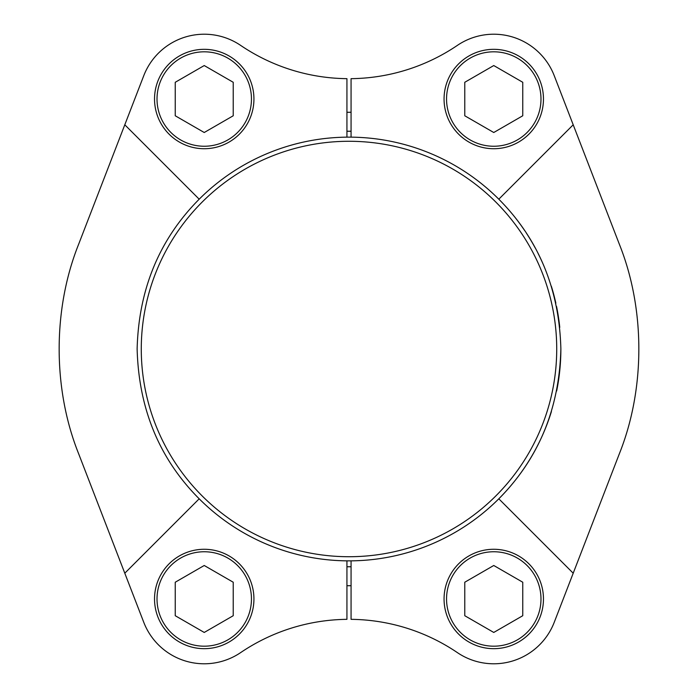 <?xml version="1.0" encoding="UTF-8"?>
<svg xmlns="http://www.w3.org/2000/svg" width="698" height="698" viewBox="0 0 698 698"><rect width="100%" height="100%" fill="white"/><g stroke="black" fill="none" stroke-linecap="round" stroke-linejoin="round"><path stroke-width="1.05" d="M573.206 124.794L619.458 244.509C645.24 308.996 645.362 388.681 619.458 453.491L554.229 622.328A64.827 64.827 0 0 1 457.373 652.613A193.023 193.023 0 0 0 351.068 619.335L351.068 560.852A211.869 211.869 0 0 1 199.192 498.808C159.397 458.9 138.71 408.915 137.131 348.86C138.71 289.147 159.397 239.257 199.192 199.192A211.869 211.869 0 0 1 351.068 137.148L351.068 78.665A193.023 193.023 0 0 0 457.373 45.387A64.827 64.827 0 0 1 554.229 75.672L573.206 124.794L498.808 199.192A211.869 211.869 0 0 0 351.068 137.148M498.808 199.192C538.594 239.205 559.273 289.068 560.869 348.782C559.386 408.609 538.699 458.621 498.808 498.808A211.869 211.869 0 0 1 351.068 560.852M512.48 214.234A211.869 211.869 0 0 1 524.599 230.462M526.432 233.211A211.869 211.869 0 0 1 535.174 247.869M538.149 253.566A211.869 211.869 0 0 1 544.152 266.531M551.35 286.224A211.869 211.869 0 0 1 555.852 303.194M556.559 306.501A211.869 211.869 0 0 1 559.761 327.362M560.869 348.782A211.869 211.869 0 0 1 556.664 390.993M551.411 411.576A211.869 211.869 0 0 1 498.808 498.808L573.206 573.206M346.932 560.852L346.932 619.335A193.023 193.023 0 0 0 240.627 652.613A64.827 64.827 0 0 1 143.771 622.328L78.542 453.491C52.76 389.004 52.638 309.319 78.542 244.509L124.794 124.794L199.192 199.192M124.794 124.794L143.771 75.672A64.827 64.827 0 0 1 240.627 45.387A193.023 193.023 0 0 0 346.932 78.665L346.932 137.148M199.192 498.808L124.794 573.206M351.068 112.291A236.718 236.718 0 0 0 346.932 112.291M346.932 585.709A236.718 236.718 0 0 0 351.068 585.709M141.275 349A207.725 207.725 0 0 1 452.862 169.108A207.725 207.725 0 0 1 452.862 528.892A207.725 207.725 0 0 1 141.275 349M351.068 131.241A217.767 217.767 0 0 0 346.932 131.241M346.932 566.759A217.767 217.767 0 0 0 351.068 566.759M464.772 115.772L493.765 132.507L522.758 115.772L522.758 82.285L493.765 65.551L464.772 82.285L464.772 115.772M444.059 99.029A49.706 49.706 0 0 1 518.614 55.98A49.706 49.706 0 0 1 518.614 142.069A49.706 49.706 0 0 1 444.059 99.029M175.242 115.772L204.235 132.507L233.228 115.772L233.228 82.285L204.235 65.551L175.242 82.285L175.242 115.772M154.528 99.029A49.706 49.706 0 0 1 229.084 55.98A49.706 49.706 0 0 1 229.084 142.069A49.706 49.706 0 0 1 154.528 99.029M464.772 615.715L493.765 632.449L522.758 615.715L522.758 582.228L493.765 565.493L464.772 582.228L464.772 615.715M444.059 598.971A49.706 49.706 0 0 1 518.614 555.931A49.706 49.706 0 0 1 518.614 642.02A49.706 49.706 0 0 1 444.059 598.971M175.242 615.715L204.235 632.449L233.228 615.715L233.228 582.228L204.235 565.493L175.242 582.228L175.242 615.715M154.528 598.971A49.706 49.706 0 0 1 229.084 555.931A49.706 49.706 0 0 1 229.084 642.02A49.706 49.706 0 0 1 154.528 598.971M446.546 99.029A47.22 47.22 0 0 1 517.375 58.135A47.22 47.22 0 0 1 517.375 139.923A47.22 47.22 0 0 1 446.546 99.029M157.015 99.029A47.22 47.22 0 0 1 227.845 58.135A47.22 47.22 0 0 1 227.845 139.923A47.22 47.22 0 0 1 157.015 99.029M446.546 598.971A47.22 47.22 0 0 1 517.375 558.077A47.22 47.22 0 0 1 517.375 639.865A47.22 47.22 0 0 1 446.546 598.971M157.015 598.971A47.22 47.22 0 0 1 227.845 558.077A47.22 47.22 0 0 1 227.845 639.865A47.22 47.22 0 0 1 157.015 598.971"/></g></svg>
